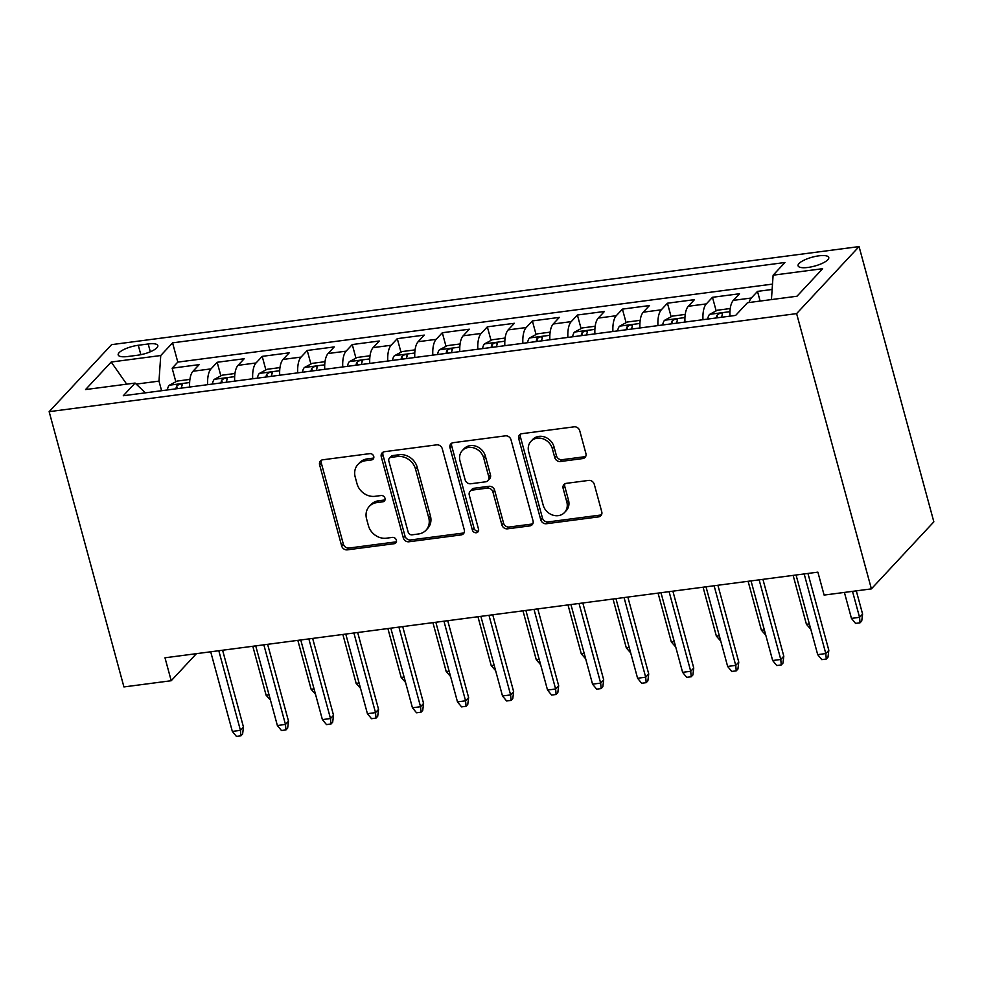 <?xml version="1.0" encoding="UTF-8"?>
<svg xmlns="http://www.w3.org/2000/svg" width="983" height="983" viewBox="0 0 983 983"><rect width="100%" height="100%" fill="white"/><g stroke="black" fill="none" stroke-linecap="round" stroke-linejoin="round"><path stroke-width="1.47" d="M373.737 456.382A3.416 2.961 -137 0 0 369.78 453.63L322.829 459.786A4.878 4.227 -137 0 0 320.483 460.966A4.878 4.227 -137 0 0 319.622 464.873L341.654 545.934A4.878 4.227 -137 0 0 347.294 549.853L394.257 543.697A3.416 2.961 -137 0 0 392.536 537.394L386.466 538.18A15.605 13.529 -137 0 1 368.404 525.635L366.573 518.877A15.605 13.529 -137 0 1 369.301 506.38A15.605 13.529 -137 0 1 376.796 502.608L382.879 501.809A3.416 2.961 -137 0 0 381.158 495.506L375.088 496.304A15.605 13.529 -137 0 1 357.026 483.759L355.195 477.001A15.605 13.529 -137 0 1 357.923 464.504A15.605 13.529 -137 0 1 365.418 460.732L371.5 459.933A3.416 2.961 -137 0 0 373.737 456.382M818.827 255.838A15.9 4.608 -15.2 0 0 798.085 265.803A15.9 4.608 -15.2 0 0 808.014 267.437A15.9 4.608 -15.2 0 0 828.755 257.472A15.9 4.608 -15.2 0 0 818.827 255.838M582.71 458.582A4.878 4.227 -137 0 0 585.057 457.402A4.878 4.227 -137 0 0 585.905 453.495L579.737 430.751A4.878 4.227 -137 0 0 574.084 426.831L521.936 433.675A4.878 4.227 -137 0 0 519.589 434.855A4.878 4.227 -137 0 0 518.741 438.75L540.761 519.81A4.878 4.227 -137 0 0 546.401 523.73L598.561 516.886A4.878 4.227 -137 0 0 600.896 515.706A4.878 4.227 -137 0 0 601.756 511.811L594.285 484.336A4.878 4.227 -137 0 0 588.645 480.417L566.331 483.341A4.878 4.227 -137 0 0 563.984 484.521A4.878 4.227 -137 0 0 563.136 488.428L566.835 502.055A13.049 11.304 -137 0 1 564.549 512.487A13.049 11.304 -137 0 1 552.52 515.018A13.049 11.304 -137 0 1 543.181 505.151L528.682 451.787A13.049 11.304 -137 0 1 530.967 441.342A13.049 11.304 -137 0 1 543.009 438.811A13.049 11.304 -137 0 1 552.335 448.69L554.756 457.587A4.878 4.227 -137 0 0 560.396 461.506L582.71 458.582L584.406 456.763A4.878 4.227 -137 0 0 585.745 456.345M49.15 411.668L123.932 686.933L171.214 680.727L164.984 657.787L817.881 572.143L824.11 595.084L871.393 588.878L796.611 313.614L49.15 411.668L111.607 344.64L859.068 246.586L796.611 313.614M442.276 448.789A4.878 4.227 -137 0 0 436.636 444.857L384.476 451.701A4.878 4.227 -137 0 0 382.141 452.88A4.878 4.227 -137 0 0 381.281 456.788L403.3 537.836A4.878 4.227 -137 0 0 408.953 541.768L461.101 534.924A4.878 4.227 -137 0 0 463.448 533.744A4.878 4.227 -137 0 0 464.295 529.837L442.276 448.789M453.212 442.682L505.36 435.85A4.878 4.227 -137 0 1 511 439.77L533.032 520.83A4.878 4.227 -137 0 1 532.172 524.725A4.878 4.227 -137 0 1 529.825 525.905L507.511 528.829A4.878 4.227 -137 0 1 501.871 524.91L492.938 492.041A4.878 4.227 -137 0 0 487.298 488.121L472.491 490.062A4.878 4.227 -137 0 0 470.144 491.242A4.878 4.227 -137 0 0 469.284 495.137L478.586 529.37A3.416 2.961 -137 0 1 472.405 530.181L450.005 447.769A4.878 4.227 -137 0 1 450.865 443.861A4.878 4.227 -137 0 1 453.212 442.682M772.134 289.469L757.5 291.386L760.129 301.068M749.034 302.531A19.869 8.048 -97.5 0 1 751.344 298.009L733.33 300.368L739.486 293.757L712.478 297.296L716.165 310.874M702.98 319.696A19.869 8.048 -97.5 0 1 706.31 303.907L688.309 306.278L694.465 299.655L667.445 303.206L671.143 316.784M657.946 325.606A19.869 8.048 -97.5 0 1 661.289 309.817L643.275 312.176L649.431 305.566L622.423 309.117L626.11 322.694M612.925 331.517A19.869 8.048 -97.5 0 1 616.255 315.727L598.254 318.087L604.41 311.476L577.39 315.015L581.088 328.592M567.891 337.415A19.869 8.048 -97.5 0 1 571.234 321.625L553.22 323.997L559.376 317.386L532.368 320.925L536.054 334.503M522.87 343.325A19.869 8.048 -97.5 0 1 526.2 327.536L508.199 329.895L514.355 323.284L487.335 326.835L491.033 340.413M477.836 349.235A19.869 8.048 -97.5 0 1 481.179 333.446L463.165 335.805L469.333 329.194L442.313 332.733L445.999 346.323M432.815 355.146A19.869 8.048 -97.5 0 1 436.145 339.356L418.144 341.715L424.3 335.105L397.279 338.644L400.978 352.221M387.781 361.044A19.869 8.048 -97.5 0 1 391.123 345.254L373.11 347.626L379.278 341.003L352.258 344.554L355.944 358.131M342.76 366.954A19.869 8.048 -97.5 0 1 346.09 351.164L328.089 353.524L334.245 346.913L307.224 350.464L310.923 364.042M297.726 372.864A19.869 8.048 -97.5 0 1 301.068 357.075L283.055 359.434L289.223 352.823L262.203 356.362L265.889 369.94M252.705 378.762A19.869 8.048 -97.5 0 1 256.035 362.973L238.033 365.344L244.189 358.734L217.169 362.272L211.013 368.883A19.869 8.048 82.5 0 0 207.671 384.672M220.868 375.85L217.169 362.272M127.827 356.51L137.731 355.207A15.396 4.473 -15.2 0 0 157.821 345.549A15.396 4.473 -15.2 0 0 148.2 343.976L138.284 345.266A15.396 4.473 -15.2 0 0 118.193 354.924A15.396 4.473 -15.2 0 0 127.827 356.51M771.434 299.582L773.117 275.191L784.938 262.51L172.566 342.846L160.745 355.527L158.988 381.121L161.593 390.718M773.117 275.191L822.648 268.691L796.992 296.227L747.461 302.727L735.653 315.408L123.28 395.744L135.089 383.063L85.558 389.563L111.214 362.027L160.745 355.527M772.503 284.099L177.8 362.113L172.148 368.183L199.168 364.632L193 371.242A19.869 8.048 82.5 0 0 189.658 387.032M256.035 362.973L262.203 356.362M301.068 357.075L307.224 350.464M346.09 351.164L352.258 344.554M391.123 345.254L397.279 338.644M436.145 339.356L442.313 332.733M481.179 333.446L487.335 326.835M526.2 327.536L532.368 320.925M571.234 321.625L577.39 315.015M616.255 315.727L622.423 309.117M661.289 309.817L667.445 303.206M706.31 303.907L712.478 297.296M751.344 298.009L757.5 291.386M158.988 381.121L136.195 384.107M871.393 588.878L933.85 521.838L859.068 246.586M171.214 680.727L196.428 653.67M175.834 381.76L172.148 368.183M177.8 362.113L172.566 342.846M145.423 392.844L135.089 383.063M238.033 365.344A19.869 8.048 82.5 0 0 234.691 381.134M283.055 359.434A19.869 8.048 82.5 0 0 279.713 375.223M328.089 353.524A19.869 8.048 82.5 0 0 324.746 369.313M373.11 347.626A19.869 8.048 82.5 0 0 369.768 363.415M418.144 341.715A19.869 8.048 82.5 0 0 414.801 357.505M463.165 335.805A19.869 8.048 82.5 0 0 459.823 351.595M508.199 329.895A19.869 8.048 82.5 0 0 504.857 345.684M553.22 323.997A19.869 8.048 82.5 0 0 549.878 339.786M598.254 318.087A19.869 8.048 82.5 0 0 594.912 333.876M643.275 312.176A19.869 8.048 82.5 0 0 639.933 327.966M688.309 306.278A19.869 8.048 82.5 0 0 684.967 322.068M733.33 300.368A19.869 8.048 82.5 0 0 729.988 316.157M126.696 384.169L111.214 362.027M373.749 457.992A3.416 2.961 -137 0 1 373.184 458.127L367.114 458.926A15.605 13.529 -137 0 0 359.606 462.698L357.923 464.504M369.301 506.38L370.984 504.574A15.605 13.529 -137 0 1 378.492 500.802L384.562 500.003A3.416 2.961 -137 0 0 385.127 499.868M321.478 460.216A4.878 4.227 -137 0 0 321.318 463.067L343.337 544.115A4.878 4.227 -137 0 0 348.977 548.047L395.94 541.879A3.416 2.961 -137 0 0 396.505 541.744M383.137 452.119A4.878 4.227 -137 0 0 382.977 454.969L404.996 536.03A4.878 4.227 -137 0 0 410.636 539.95L462.796 533.105A4.878 4.227 -137 0 0 464.136 532.688M391.05 457.365A3.416 2.961 -137 0 0 388.813 460.929L408.154 532.073A3.416 2.961 -137 0 0 412.098 534.826L418.512 533.978A15.605 13.529 -137 0 0 426.008 530.206A15.605 13.529 -137 0 0 428.735 517.722L415.526 469.088A15.605 13.529 -137 0 0 397.464 456.53L391.05 457.365L392.745 455.559A3.416 2.961 -137 0 0 391.099 456.382L389.415 458.201M426.008 530.206L427.691 528.399A15.605 13.529 -137 0 0 430.419 515.903L428.735 517.722M392.745 455.559L399.147 454.724A15.605 13.529 -137 0 1 417.21 467.269L430.419 515.903M470.144 491.242L471.828 489.423A4.878 4.227 -137 0 1 474.175 488.244L488.981 486.302A4.878 4.227 -137 0 1 494.621 490.222L503.554 523.103A4.878 4.227 -137 0 0 509.194 527.023L531.52 524.099A4.878 4.227 -137 0 0 532.86 523.681M451.861 443.112A4.878 4.227 -137 0 0 451.701 445.963L474.089 528.362A3.416 2.961 -137 0 0 478.61 530.98M483.673 457.931A13.049 11.304 -137 0 0 474.334 448.064A13.049 11.304 -137 0 0 462.305 450.583A13.049 11.304 -137 0 0 460.019 461.027L465.131 479.827A4.878 4.227 -137 0 0 470.771 483.759L485.577 481.817A4.878 4.227 -137 0 0 487.924 480.638A4.878 4.227 -137 0 0 488.772 476.73L483.673 457.931L485.356 456.112A13.049 11.304 -137 0 0 476.03 446.245A13.049 11.304 -137 0 0 463.988 448.776L462.305 450.583M487.924 480.638L489.608 478.819A4.878 4.227 -137 0 0 490.468 474.912L488.772 476.73M485.356 456.112L490.468 474.912M530.967 441.342L532.651 439.536A13.049 11.304 -137 0 1 544.693 437.005A13.049 11.304 -137 0 1 554.019 446.872L556.439 455.768A4.878 4.227 -137 0 0 562.079 459.688L584.406 456.763M564.549 512.487L566.245 510.681A13.049 11.304 -137 0 0 568.518 500.236L566.835 502.055M564.979 483.759A4.878 4.227 -137 0 0 564.82 486.622L568.518 500.236M520.597 434.093A4.878 4.227 -137 0 0 520.425 436.944L542.444 518.004A4.878 4.227 -137 0 0 548.096 521.924L600.244 515.08A4.878 4.227 -137 0 0 601.584 514.662M189.928 379.401L177.087 381.085L169.211 385.299A13.16 5.333 82.5 0 0 167.356 389.968M181.314 388.138A13.16 5.333 -97.5 0 1 182.052 385.397C181.351 383.481 179.557 383.726 176.657 386.11A13.16 5.333 82.5 0 0 175.92 388.838M182.052 385.397L182.15 384.66M270.472 700.142L266.098 695.178L252.803 646.273M266.098 695.178L269.023 694.797M218.804 650.734L240.442 730.357L243.477 727.088L242.617 734.018L240.933 735.825L240.442 730.357L232.332 731.413L210.706 651.79M243.477 727.088L222.6 650.23M240.933 735.825L236.436 736.414L232.332 731.413M234.949 373.503L222.121 375.187L214.233 379.401A13.16 5.333 82.5 0 0 212.389 384.058M226.348 382.227A13.16 5.333 -97.5 0 1 227.085 379.487C226.385 377.583 224.579 377.816 221.679 380.2A13.16 5.333 82.5 0 0 220.942 382.94M227.085 379.487L227.171 378.762M315.494 694.244L311.12 689.267L297.837 640.363M311.12 689.267L314.044 688.886M279.983 367.593L267.143 369.276L259.266 373.491A13.16 5.333 82.5 0 0 257.411 378.148M271.369 376.317A13.16 5.333 -97.5 0 1 272.107 373.589C271.406 371.672 269.612 371.906 266.712 374.29A13.16 5.333 82.5 0 0 265.975 377.03M272.107 373.589L272.205 372.852M360.528 688.333L356.153 683.369L342.858 634.453M356.153 683.369L359.078 682.976M325.004 361.683L312.176 363.366L304.288 367.581A13.16 5.333 82.5 0 0 302.445 372.238M316.403 370.407A13.16 5.333 -97.5 0 1 317.14 367.679C316.44 365.762 314.634 366.008 311.734 368.392A13.16 5.333 82.5 0 0 310.997 371.119M317.14 367.679L317.226 366.942M405.549 682.423L401.175 677.459L387.892 628.542M401.175 677.459L404.099 677.078M370.038 355.772L357.198 357.456L349.321 361.683A13.16 5.333 82.5 0 0 347.466 366.34M361.425 364.509A13.16 5.333 -97.5 0 1 362.162 361.769C361.461 359.864 359.667 360.097 356.768 362.481A13.16 5.333 82.5 0 0 356.03 365.209M362.162 361.769L362.26 361.031M450.583 676.513L446.208 671.549L432.913 622.644M446.208 671.549L449.133 671.168M263.837 644.823L285.463 724.446L288.511 721.178L287.65 728.108L285.955 729.914L285.463 724.446L277.366 725.503L255.727 645.88M288.511 721.178L267.622 644.32M285.955 729.914L281.457 730.516L277.366 725.503M308.859 638.913L330.497 718.536L333.532 715.28L332.672 722.198L330.988 724.016L330.497 718.536L322.387 719.605L300.761 639.982M333.532 715.28L312.655 638.422M330.988 724.016L326.491 724.606L322.387 719.605M353.892 633.003L375.518 712.626L378.566 709.37L377.705 716.3L376.01 718.106L375.518 712.626L367.421 713.695L345.783 634.072M378.566 709.37L357.677 632.511M376.01 718.106L371.513 718.696L367.421 713.695M398.914 627.105L420.552 706.728L423.587 703.459L422.727 710.39L421.043 712.196L420.552 706.728L412.442 707.785L390.816 628.162M423.587 703.459L402.711 626.601M421.043 712.196L416.546 712.786L412.442 707.785M415.059 349.874L402.231 351.558L394.343 355.772A13.16 5.333 82.5 0 0 392.5 360.429M406.458 358.598A13.16 5.333 -97.5 0 1 407.195 355.858C406.495 353.954 404.689 354.187 401.789 356.571A13.16 5.333 82.5 0 0 401.052 359.311M407.195 355.858L407.281 355.133M495.604 670.615L491.23 665.638L477.947 616.734M491.23 665.638L494.154 665.258M443.947 621.195L465.573 700.818L468.621 697.561L467.761 704.479L466.065 706.298L465.573 700.818L457.476 701.887L435.838 622.264M468.621 697.561L447.732 620.703M466.065 706.298L461.568 706.888L457.476 701.887M460.093 343.964L447.253 345.647L439.376 349.862A13.16 5.333 82.5 0 0 437.521 354.519M451.48 352.688A13.16 5.333 -97.5 0 1 452.217 349.96C451.516 348.043 449.723 348.277 446.823 350.661A13.16 5.333 82.5 0 0 446.085 353.401M452.217 349.96L452.315 349.223M540.638 664.705L536.263 659.74L522.968 610.824M536.263 659.74L539.188 659.36M488.969 615.284L510.607 694.907L513.642 691.651L512.782 698.569L511.099 700.388L510.607 694.907L502.497 695.976L480.871 616.353M513.642 691.651L492.766 614.793M511.099 700.388L506.601 700.977L502.497 695.976M505.115 338.054L492.286 339.737L484.398 343.952A13.16 5.333 82.5 0 0 482.555 348.621M496.513 346.79A13.16 5.333 -97.5 0 1 497.251 344.05C496.55 342.133 494.744 342.379 491.844 344.763A13.16 5.333 82.5 0 0 491.107 347.49M497.251 344.05L497.337 343.313M585.659 658.794L581.285 653.83L568.002 604.926M581.285 653.83L584.209 653.449M534.002 609.386L555.628 689.009L558.663 685.741L557.816 692.671L556.12 694.477L555.628 689.009L547.531 690.066L525.893 610.443M558.663 685.741L537.787 608.882M556.12 694.477L551.623 695.067L547.531 690.066M550.148 332.143L537.308 333.839L529.432 338.054A13.16 5.333 82.5 0 0 527.576 342.711M541.535 340.88A13.16 5.333 -97.5 0 1 542.272 338.14C541.572 336.235 539.778 336.469 536.878 338.852A13.16 5.333 82.5 0 0 536.128 341.58M542.272 338.14L542.37 337.415M630.693 652.896L626.318 647.92L613.023 599.016M626.318 647.92L629.231 647.539M579.024 603.476L600.662 683.099L603.697 679.831L602.837 686.761L601.154 688.567L600.662 683.099L592.552 684.156L570.926 604.533M603.697 679.831L582.821 602.972M601.154 688.567L596.656 689.169L592.552 684.156M595.17 326.245L582.341 327.929L574.453 332.143A13.16 5.333 82.5 0 0 572.61 336.8M586.568 334.97A13.16 5.333 -97.5 0 1 587.306 332.242C586.605 330.325 584.799 330.558 581.899 332.942A13.16 5.333 82.5 0 0 581.162 335.682M587.306 332.242L587.392 331.504M675.714 646.986L671.34 642.022L658.057 593.105M671.34 642.022L674.264 641.629M624.058 597.566L645.684 677.189L648.719 673.933L647.871 680.85L646.175 682.669L645.684 677.189L637.586 678.258L615.948 598.635M648.719 673.933L627.842 597.074M646.175 682.669L641.678 683.259L637.586 678.258M640.203 320.335L627.363 322.019L619.487 326.233A13.16 5.333 82.5 0 0 617.631 330.89M631.59 329.059A13.16 5.333 -97.5 0 1 632.327 326.331C631.627 324.415 629.833 324.66 626.933 327.044A13.16 5.333 82.5 0 0 626.183 329.772M632.327 326.331L632.425 325.594M720.748 641.076L716.374 636.112L703.078 587.195M716.374 636.112L719.286 635.731M669.079 591.655L690.717 671.278L693.752 668.022L692.892 674.952L691.209 676.759L690.717 671.278L682.607 672.347L660.981 592.724M693.752 668.022L672.876 591.164M691.209 676.759L686.699 677.348L682.607 672.347M685.225 314.425L672.397 316.108L664.508 320.335A13.16 5.333 82.5 0 0 662.665 324.992M676.623 323.161A13.16 5.333 -97.5 0 1 677.361 320.421C676.66 318.517 674.854 318.75 671.954 321.134A13.16 5.333 82.5 0 0 671.217 323.862M677.361 320.421L677.447 319.684M765.769 635.165L761.395 630.201L748.112 581.297M761.395 630.201L764.319 629.82M714.113 585.757L735.739 665.38L738.774 662.112L737.926 669.042L736.23 670.848L735.739 665.38L727.641 666.437L706.003 586.814M738.774 662.112L717.897 585.254M736.23 670.848L731.733 671.438L727.641 666.437M730.258 308.527L717.418 310.21L709.542 314.425A13.16 5.333 82.5 0 0 707.686 319.082M721.645 317.251A13.16 5.333 -97.5 0 1 722.382 314.511C721.682 312.606 719.888 312.84 716.988 315.224A13.16 5.333 82.5 0 0 716.238 317.964M722.382 314.511L722.48 313.786M810.803 629.267L806.429 624.291L793.134 575.387M806.429 624.291L809.341 623.91M759.134 579.847L780.772 659.47L783.807 656.214L782.947 663.132L781.264 664.95L780.772 659.47L772.663 660.527L751.037 580.916M783.807 656.214L762.931 579.356M781.264 664.95L776.754 665.54L772.663 660.527M862.595 614.068L861.735 620.986L860.051 622.804L855.554 623.394L851.45 618.393L859.56 617.324L862.595 614.068L856.291 590.857M860.051 622.804L859.56 617.324L852.507 591.361M851.45 618.393L844.397 592.417M804.168 573.937L825.794 653.56L828.829 650.304L827.981 657.222L826.285 659.04L825.794 653.56L817.696 654.629L796.058 575.006M828.829 650.304L807.952 573.445M826.285 659.04L821.788 659.63L817.696 654.629M211.013 368.883L193 371.242M140.839 354.679L138.284 345.266M150.313 351.779L148.2 343.976M367.114 458.926L365.418 460.732M384.562 500.003L382.879 501.809M378.492 500.802L376.796 502.608M395.94 541.879L394.257 543.697M348.977 548.047L347.294 549.853M343.337 544.115L341.654 545.934M321.318 463.067L319.622 464.873M373.184 458.127L371.5 459.933M462.796 533.105L461.101 534.924M410.636 539.95L408.953 541.768M404.996 536.03L403.3 537.836M382.977 454.969L381.281 456.788M417.21 467.269L415.526 469.088M399.147 454.724L397.464 456.53M531.52 524.099L529.825 525.905M509.194 527.023L507.511 528.829M503.554 523.103L501.871 524.91M494.621 490.222L492.938 492.041M488.981 486.302L487.298 488.121M474.175 488.244L472.491 490.062M474.089 528.362L472.405 530.181M451.701 445.963L450.005 447.769M562.079 459.688L560.396 461.506M556.439 455.768L554.756 457.587M554.019 446.872L552.335 448.69M564.82 486.622L563.136 488.428M600.244 515.08L598.561 516.886M548.096 521.924L546.401 523.73M542.444 518.004L540.761 519.81M520.425 436.944L518.741 438.75M189.645 382.547L169.408 385.201M177.345 388.654L176.657 386.11M234.667 376.636L214.429 379.291M222.367 382.743L221.679 380.2M279.7 370.726L259.463 373.38M267.401 376.845L266.712 374.29M324.722 364.828L304.484 367.482M312.422 370.935L311.734 368.392M369.755 358.918L349.518 361.572M357.456 365.025L356.768 362.481M414.777 353.008L394.539 355.662M402.477 359.114L401.789 356.571M459.811 347.097L439.573 349.751M447.511 353.216L446.823 350.661M504.832 341.199L484.594 343.853M492.532 347.306L491.844 344.763M549.866 335.289L529.628 337.943M537.566 341.396L536.878 338.852M594.887 329.379L574.65 332.033M582.587 335.498L581.899 332.942M639.921 323.468L619.683 326.135M627.621 329.588L626.933 327.044M684.942 317.57L664.705 320.225M672.642 323.677L671.954 321.134M729.976 311.66L709.738 314.314M717.676 317.767L716.988 315.224"/></g></svg>
